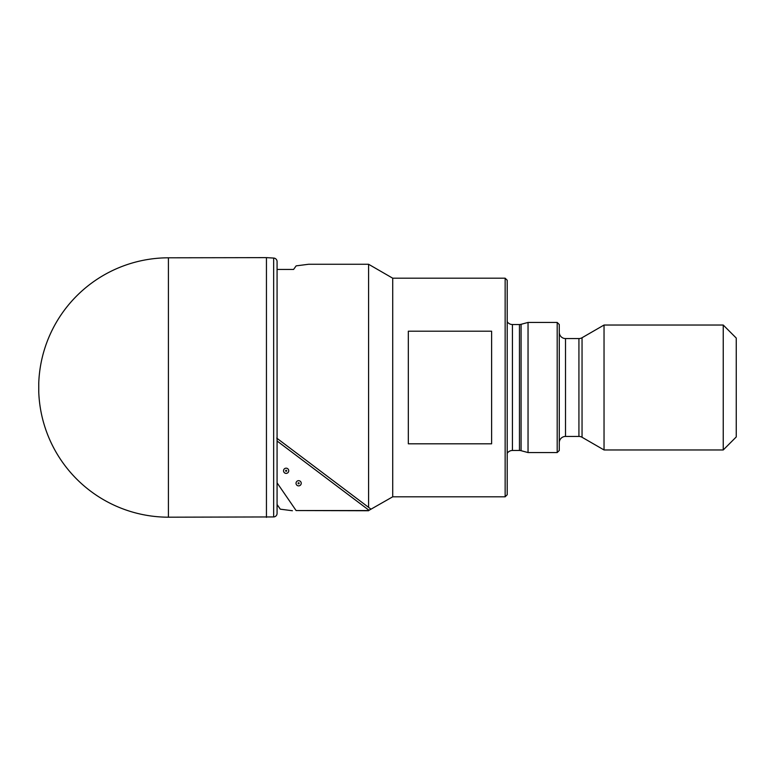 <?xml version="1.0" encoding="UTF-8"?>
<svg xmlns="http://www.w3.org/2000/svg" width="775" height="775" viewBox="0 0 775 775"><rect width="100%" height="100%" fill="white"/><g stroke="black" fill="none" stroke-linecap="round" stroke-linejoin="round"><path stroke-width="1.16" d="M273.653 516.935L273.653 258.065A3.536 3.536 0 0 1 277.072 261.601L277.072 513.399A3.536 3.536 0 0 1 273.653 516.935L168.417 517.196A129.987 129.987 0 0 1 38.76 392.14A4.04 4.04 0 0 1 38.76 391.549M38.76 392.14L38.76 382.86A4.04 4.04 0 0 0 38.76 383.451M168.417 517.196L168.417 257.804A129.987 129.987 0 0 0 38.76 382.86M266.445 517.371L266.445 257.629L168.417 257.804M273.653 258.065L266.445 257.629M276.743 438.137L368.59 507.354L368.59 264.265L308.586 264.265L296.147 265.864L293.589 269.448L277.072 269.448M505.145 496.804L505.145 278.196L507.218 280.269L507.218 494.731L505.145 496.804L392.712 496.804L392.712 278.196L368.59 264.265M368.59 507.354L370.886 509.088L368.59 510.551L296.098 510.551L277.072 482.844M392.712 496.804L368.59 510.551M491.612 331.196L491.612 443.804L408.328 443.804L408.328 331.196L491.612 331.196M505.145 278.196L392.712 278.196M368.59 510.735L296.098 510.551M277.072 504.506L280.279 509.175L292.398 510.735M277.828 505.61L277.072 505.61M298.627 485.877A2.606 2.606 0 0 0 301.233 483.271A2.606 2.606 0 0 0 298.627 480.674A2.606 2.606 0 0 0 296.031 483.271A2.606 2.606 0 0 0 298.627 485.877M286.14 473.389A2.606 2.606 0 0 0 288.736 470.783A2.606 2.606 0 0 0 286.14 468.177A2.606 2.606 0 0 0 283.534 470.783A2.606 2.606 0 0 0 286.14 473.389M298.627 482.757A0.523 0.523 0 0 0 298.104 483.271A0.523 0.523 0 0 0 298.627 483.794A0.523 0.523 0 0 0 299.15 483.271A0.523 0.523 0 0 0 298.627 482.757M286.14 470.26A0.523 0.523 0 0 0 285.617 470.783A0.523 0.523 0 0 0 286.14 471.307A0.523 0.523 0 0 0 286.653 470.783A0.523 0.523 0 0 0 286.14 470.26M507.218 453.278A6.248 6.248 0 0 1 512.43 450.478L512.43 324.522A6.248 6.248 0 0 1 507.218 321.722M512.43 450.478L519.453 450.478L519.453 324.522L512.43 324.522M519.453 450.478A6.248 6.248 0 0 1 521.071 450.692L528.046 452.561L528.046 322.439L521.071 324.308A6.248 6.248 0 0 1 519.453 324.522M557.196 322.439L559.279 324.522L559.279 450.478L557.196 452.561L557.196 322.439L528.046 322.439M557.196 452.561L528.046 452.561M559.279 442.67A6.248 6.248 0 0 1 565.518 436.432L565.518 338.568A6.248 6.248 0 0 1 559.279 332.33M565.518 436.432L578.925 436.432L578.925 338.568L565.518 338.568M578.925 436.432A6.248 6.248 0 0 1 582.044 437.265L604.035 449.965L604.035 325.035L582.044 337.735A6.248 6.248 0 0 1 578.925 338.568M723.24 325.035L736.25 338.055L736.25 436.945L723.24 449.965L723.24 325.035L604.035 325.035M723.24 449.965L604.035 449.965M369.036 510.289L277.072 440.994M521.071 450.692L521.071 324.308M582.044 437.265L582.044 337.735M38.75 383.15L38.75 391.85"/></g></svg>
